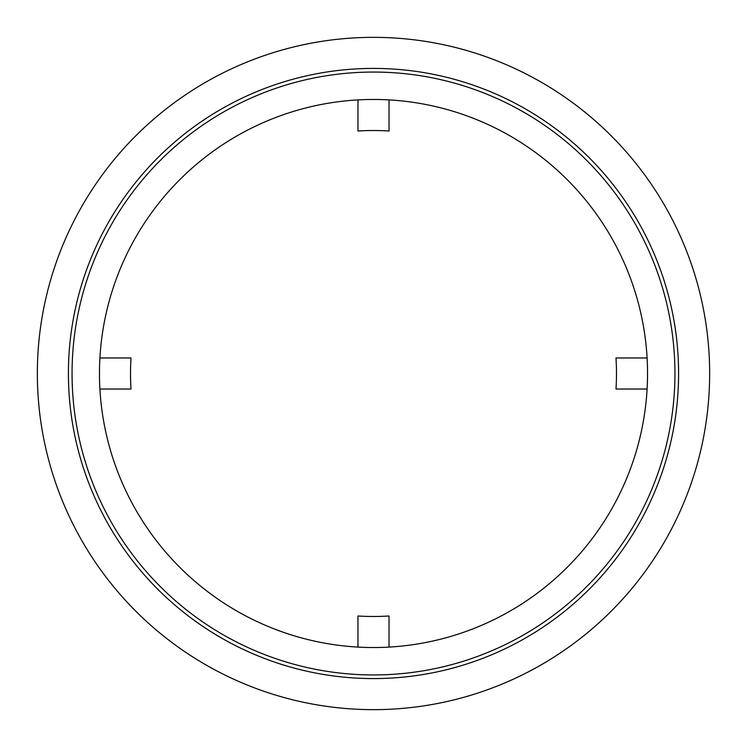 <?xml version="1.0" encoding="UTF-8"?>
<svg xmlns="http://www.w3.org/2000/svg" width="747" height="747" viewBox="0 0 747 747"><rect width="100%" height="100%" fill="white"/><g stroke="black" fill="none" stroke-linecap="round" stroke-linejoin="round"><path stroke-width="1.12" d="M99.902 389.028L131.014 389.028A242.98 242.98 0 0 1 131.014 357.972L99.902 357.972M357.972 99.902L357.972 131.014A242.98 242.98 0 0 1 389.028 131.014L389.028 99.902M647.098 357.972L615.986 357.972A242.98 242.98 0 0 1 615.986 389.028L647.098 389.028M389.028 647.098L389.028 615.986A242.98 242.98 0 0 1 357.972 615.986L357.972 647.098M373.5 99.463A274.037 274.037 0 0 0 136.178 510.518A274.037 274.037 0 0 0 610.822 510.518A274.037 274.037 0 0 0 373.5 99.463M373.5 72.057A301.443 301.443 0 0 1 634.558 524.217A301.443 301.443 0 0 1 112.442 524.217A301.443 301.443 0 0 1 373.5 72.057M363.761 709.51L369.438 709.622M369.877 709.631L373.435 709.65M373.5 37.35A336.15 336.15 0 0 0 82.385 541.575A336.15 336.15 0 0 0 664.615 541.575A336.15 336.15 0 0 0 373.5 37.35M373.5 68.407A305.093 305.093 0 0 0 109.286 526.047A305.093 305.093 0 0 0 637.714 526.047A305.093 305.093 0 0 0 373.5 68.407"/></g></svg>
